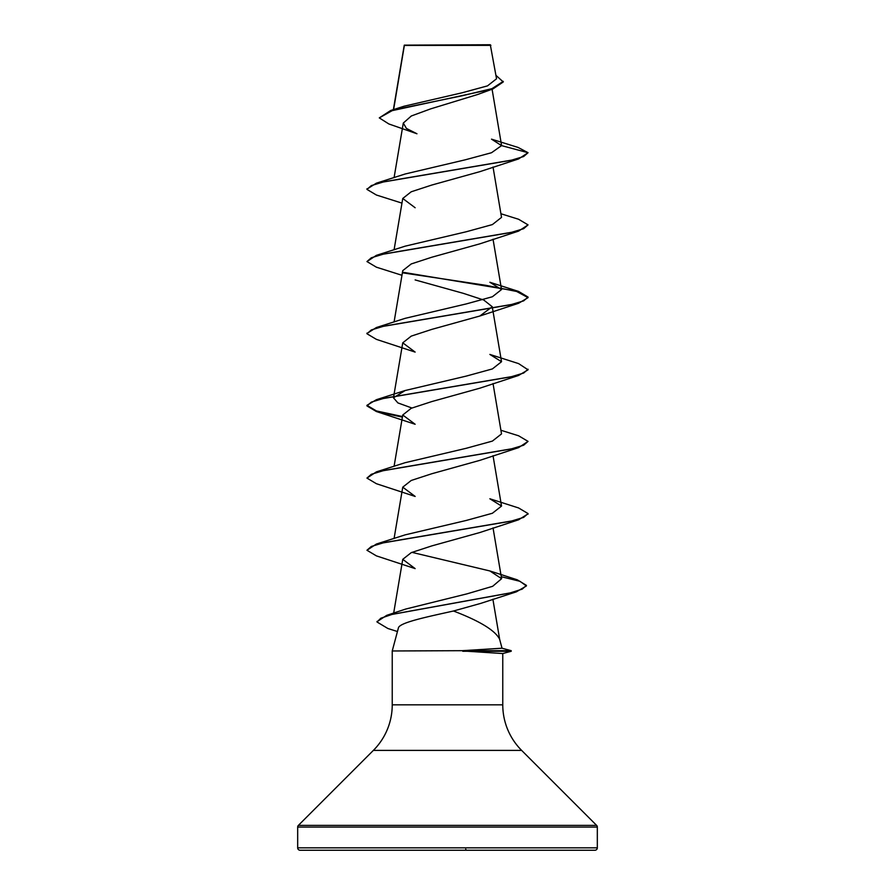 <?xml version="1.0" encoding="UTF-8"?>
<svg xmlns="http://www.w3.org/2000/svg" width="895" height="895" viewBox="0 0 895 895"><rect width="100%" height="100%" fill="white"/><g stroke="black" fill="none" stroke-linecap="round" stroke-linejoin="round"><path stroke-width="1.34" d="M477.471 94.557L430.752 108.843L411.342 115.97L403.298 123.062L406.419 128.421L416.958 133.769L388.866 123.969L379.29 117.894L390.667 110.499L403.958 106.248L461.988 92.811L487.495 85.875L496.546 78.771L490.303 44.75L404.305 45.142M490.896 45.354L404.361 45.432L393.61 109.582M502.028 648.215L511.19 650.676L462.346 650.676L502.028 648.215L499.589 639.131C495.058 630.382 479.686 621.007 453.485 611.005C426.579 617.002 398.901 622.685 398.353 628.133L392.234 650.978L462.346 650.676M297.677 847.833A2.417 2.417 0 0 0 300.094 850.25L594.906 850.25A2.417 2.417 0 0 0 597.323 847.833L297.677 847.833L297.677 827.081A2.417 2.417 0 0 1 298.382 825.38L373.36 750.402A64.44 64.44 0 0 0 392.234 704.835L392.234 650.978M462.782 650.978L502.766 653.54L502.766 704.835A64.44 64.44 0 0 0 521.64 750.402L596.618 825.38A2.417 2.417 0 0 1 597.323 827.081L597.323 847.833M501.569 145.616L528.05 152.709L523.664 156.513L510.978 160.328L376.392 183.173L405.144 173.999L465.243 159.813L491.534 152.721L501.569 145.616L491.512 139.15L518.082 147.44L528.05 152.709L518.608 158.93L479.854 171.661L431.703 185.075L411.208 191.787L402.75 198.477L415.146 207.752M500.92 213.748L518.597 219.264L528.05 224.88L518.619 231.1L479.865 243.832L431.737 257.245L411.23 263.947L402.75 270.648L394.08 322.01M415.135 279.922L463.274 293.325L483.781 300.038L492.239 306.739L479.854 316.013L431.714 329.416L411.241 336.117L402.761 342.83L415.135 352.093L376.392 339.362L366.95 333.745L371.347 329.931L384.033 326.127L518.608 303.271L528.05 297.655L516.672 291.479L485.739 285.292L403.242 272.93M411.901 408.008L397.883 402.907L393.476 397.805L405.133 390.522L466.194 376.113L492.407 368.919L501.524 361.714L489.867 354.431L518.608 363.605L528.05 369.825L518.597 375.452L479.854 388.184L431.737 401.586L411.23 408.288L402.75 415L415.135 424.264L376.392 411.532L402.392 417.126M518.597 447.623L479.854 460.354L431.714 473.768L411.219 480.47L402.75 487.171L415.168 496.445L376.381 483.703L366.95 478.087L371.335 474.283L384.011 470.468L518.597 447.623L528.05 441.392L523.664 445.207L510.989 449.01L376.403 471.866L366.95 478.087M518.597 519.794L479.865 532.525L431.726 545.928L411.252 552.64L402.75 559.341L415.146 568.616L376.392 555.873L366.95 550.257L371.335 546.453L384.022 542.639L518.597 519.794L528.016 513.875M501.267 576.704L520.017 581.325L526.405 585.956L516.381 591.83L480.671 603.409L453.485 611.005M489.856 570.943L517.288 579.815L526.405 585.364L522.255 589.111L510.374 592.859L386.707 615.346L405.737 609.047L466.843 593.888L492.686 586.292L501.614 578.685L489.867 570.954L411.913 552.349M376.403 544.037L405.133 534.863L466.205 520.465L492.395 513.26L501.536 506.067L489.856 498.772L518.608 507.957L528.05 513.573L523.664 517.377L510.989 521.192L376.403 544.037L366.95 550.257M376.403 471.866L405.133 462.693L466.205 448.294L492.395 441.09L501.524 433.896L493.033 383.552M376.392 327.525L405.144 318.34L466.194 303.942L492.395 296.748L501.536 289.544L489.867 282.261L518.597 291.434L528.05 297.062L523.653 300.865L510.967 304.669L376.392 327.525L366.972 333.443M528.05 224.88L523.653 228.695L510.967 232.499L376.381 255.355L405.144 246.17L466.194 231.771L492.395 224.578L501.524 217.373L493.033 167.029M379.29 117.894L392.178 110.644L492.966 88.907L503.27 81.948L495.964 75.359M404.283 45.164L404.148 46.093M390.667 110.499L461.451 95.922L491.981 88.639L503.27 81.355M428.806 850.25L436.38 850.25M466.194 850.25L465.724 849.142L466.194 850.25L478.803 850.25M378.842 850.25L381.371 850.25M518.608 158.93L384.033 181.774L371.347 185.589L366.95 189.393L376.403 195.02L401.967 203.12M518.619 231.1L384.033 253.945L371.347 257.76L366.95 261.564L376.403 267.191L401.967 275.291M518.597 375.452L384.011 398.297L371.335 402.112L366.95 405.916L376.392 411.532M516.381 591.83L391.965 614.451L380.834 618.221L377.019 621.991L387.859 628.491L397.447 631.523M376.392 183.173L366.984 189.091M376.381 255.355L366.95 261.564M402.918 272.27L518.597 291.434M528.05 369.221L523.664 373.036L510.978 376.84L376.403 399.696L366.95 405.312L376.392 410.928L402.493 416.544M500.92 430.26L518.619 435.787L528.05 441.392M386.707 615.346L377.041 621.689M462.782 651.28L511.19 651.28L511.19 650.676M597.323 827.081L297.677 827.081M596.618 825.38L298.382 825.38M521.64 750.402L373.36 750.402M502.766 704.835L392.234 704.835M502.766 653.54L511.19 651.28L502.766 653.54M404.249 45.242L393.375 109.66M492.082 89.22L501.536 145.236M403.298 123.062L394.08 177.657M402.75 198.477L394.08 249.828M493.033 239.211L501.536 289.544M492.25 306.739L501.536 361.714M402.75 342.819L393.834 395.646M393.733 396.272L393.464 397.805M402.75 415L394.08 466.351M493.033 455.723L501.536 506.067M402.75 487.171L394.08 538.521M493.033 527.893L501.603 578.685M402.75 559.341L393.677 613.109M492.888 599.214L499.69 639.5M477.471 94.568L492.966 88.907M479.854 316.013L518.608 303.271M405.133 390.511L376.403 399.696M366.95 188.789L366.95 189.393M528.05 297.062L528.05 297.655M366.95 333.141L366.95 333.745M366.95 405.312L366.95 405.916M528.05 513.573L528.05 514.166M526.405 585.364L526.405 585.956M377.019 621.387L377.019 621.991"/></g></svg>
